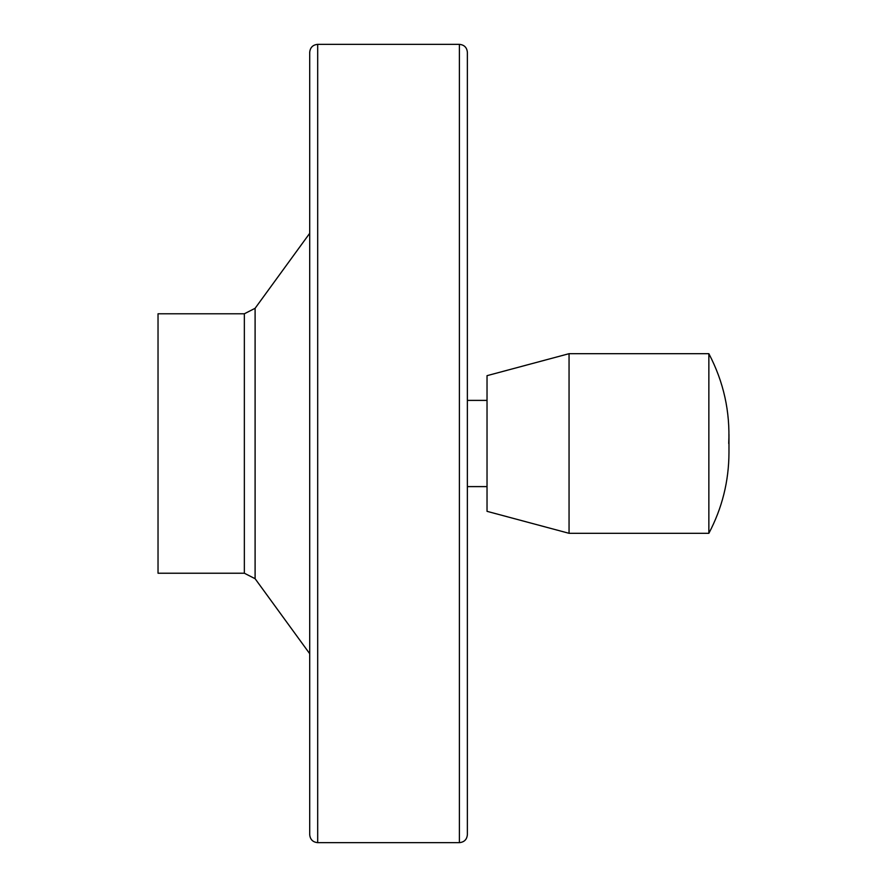 <?xml version="1.0" encoding="UTF-8"?>
<svg xmlns="http://www.w3.org/2000/svg" width="887" height="887" viewBox="0 0 887 887"><rect width="100%" height="100%" fill="white"/><g stroke="black" fill="none" stroke-linecap="round" stroke-linejoin="round"><path stroke-width="1.33" d="M728.715 443.5C730.256 411.756 723.637 381.82 708.857 353.691L708.857 533.309C722.151 508.118 728.848 481.253 728.97 452.714L728.97 434.286M708.857 353.691L569.055 353.691L569.055 533.309L708.857 533.309M317.69 44.35L459.388 44.35C464.245 44.827 466.906 47.488 467.371 52.333L467.371 834.667C466.906 839.512 464.245 842.173 459.388 842.65L317.69 842.65C312.845 842.173 310.184 839.512 309.707 834.667L309.707 52.333C310.184 47.488 312.845 44.827 317.69 44.35L317.69 842.65M158.03 313.776L158.03 573.224L244.346 573.224L244.346 313.776L158.03 313.776M487.03 400.392L467.371 400.392L467.371 421.78M467.371 400.392L467.371 746.854M569.055 533.309L487.03 511.333L487.03 375.667L569.055 353.691M309.707 233.303L255.101 308.299L244.346 313.776M459.388 44.35L459.388 842.65M255.101 308.299L255.101 578.701L244.346 573.224M487.03 486.608L467.371 486.608M255.101 578.701L309.707 653.697"/></g></svg>
